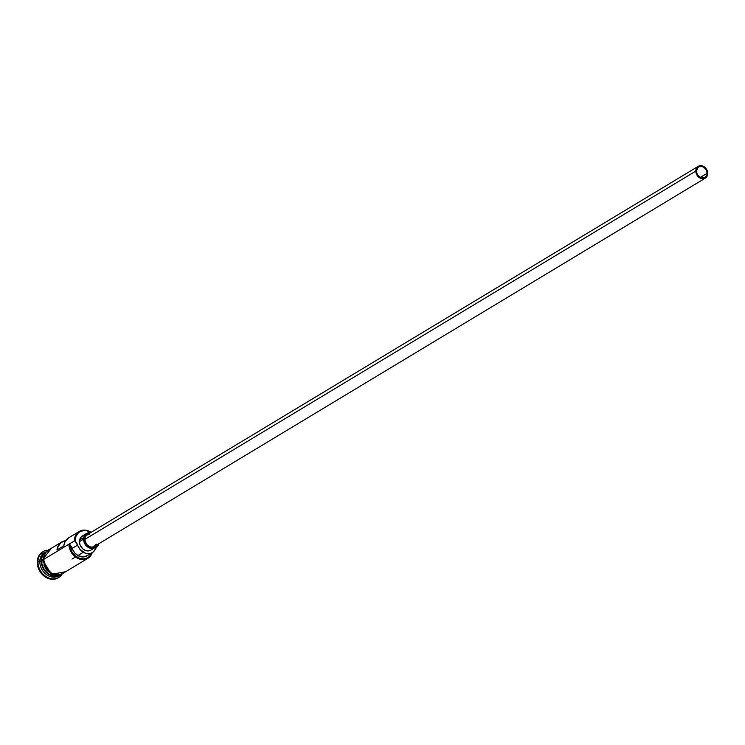 <?xml version="1.0" encoding="UTF-8"?>
<svg xmlns="http://www.w3.org/2000/svg" width="745" height="745" viewBox="0 0 745 745"><rect width="100%" height="100%" fill="white"/><g stroke="black" fill="none" stroke-linecap="round" stroke-linejoin="round"><path stroke-width="1.12" d="M79.221 531.455L68.559 537.881A13.745 11.194 58.9 0 0 63.819 545.806L56.983 549.931A13.745 11.194 -121.1 0 1 61.723 542.006L48.462 549.996A13.745 11.194 58.9 0 0 43.638 559.458L74.398 540.917L75.152 541.187A13.196 10.737 -121.1 0 1 75.152 540.842L74.398 540.917A13.745 11.194 -121.1 0 1 79.221 531.455A13.745 11.194 -121.1 0 1 91.076 532.34A13.745 11.194 58.9 0 0 74.398 540.917L75.152 540.842A13.196 10.737 -121.1 0 1 90.899 532.442M98.247 545.536A13.745 11.194 58.9 0 0 98.163 544.111A13.745 11.194 -121.1 0 1 98.247 545.536L98.042 545.629A13.196 10.737 58.9 0 0 98.042 545.284L97.995 544.213A13.196 10.737 -121.1 0 1 98.042 545.284A13.196 10.737 -121.1 0 1 98.042 545.629L98.247 545.536M707.154 173.278A6.183 5.038 -121.1 0 1 704.984 177.534A6.183 5.038 -121.1 0 1 699.387 176.947A6.183 5.038 -121.1 0 1 696.426 171.192L697.981 167.392L699.713 166.47L702.814 166.74L706.241 169.879L707.154 173.278L706.754 175.42L704.789 177.645L700.766 177.729L697.339 174.6L696.426 171.192A6.183 5.038 -121.1 0 1 698.596 166.936A6.183 5.038 -121.1 0 1 704.193 167.523A6.183 5.038 -121.1 0 1 707.154 173.278L700.207 177.468L707.154 173.278M698.242 166.349L87.146 534.705A6.873 5.597 58.9 0 0 84.734 539.436L695.83 171.08A6.873 5.597 -121.1 0 1 698.242 166.349A6.873 5.597 -121.1 0 1 704.463 167.001A6.873 5.597 -121.1 0 1 707.75 173.389A6.873 5.597 -121.1 0 1 705.338 178.12A6.873 5.597 -121.1 0 1 699.117 177.468A6.873 5.597 -121.1 0 1 695.83 171.08L84.734 539.436L85.181 537.052L86.467 535.208L89.596 534.035M86.439 533.522L82.341 536A8.251 6.714 58.9 0 0 79.436 541.671L83.542 539.203A8.251 6.714 -121.1 0 1 86.439 533.522A8.251 6.714 -121.1 0 1 90.322 532.787M60.401 574.898A13.745 11.194 -121.1 0 1 47.866 573.808A13.745 11.194 -121.1 0 1 41.18 560.938L41.552 560.901A13.466 10.97 58.9 0 0 51.461 575.308M41.59 560.687A13.745 11.194 58.9 0 0 57.747 575.894A13.745 11.194 58.9 0 1 41.59 560.687L42.502 560.138L41.59 560.687A13.745 11.194 58.9 0 1 44.085 553.228M42.903 551.747A15.114 12.311 58.9 0 0 42.558 551.952A15.114 12.311 58.9 0 0 37.25 562.354L37.93 561.944A15.114 12.311 -121.1 0 1 43.247 551.542A15.114 12.311 -121.1 0 1 46.609 550.257A15.114 12.311 58.9 0 0 37.93 561.944L39.811 561.758A13.745 11.194 -121.1 0 1 44.719 552.259L44.635 552.306A13.745 11.194 58.9 0 0 39.811 561.758L41.18 560.938A13.745 11.194 -121.1 0 1 44.421 552.688M61.723 542.006A13.745 11.194 -121.1 0 1 65.607 540.712L60.876 542.583L57.421 547.733L56.983 549.931L63.819 545.806L65.076 541.615L68.605 537.862M41.711 558.787A13.466 10.97 58.9 0 0 41.552 560.901L41.552 560.901A13.466 10.97 58.9 0 0 51.731 575.401M64.107 572.635L62.291 573.901L57.952 575.01L55.605 574.805L50.995 572.914L45.575 567.066L43.517 559.43A13.885 11.305 -121.1 0 1 49.822 549.177L45.52 552.585L43.741 556.934L43.517 559.43L42.493 559.644L43.517 559.43A13.885 11.305 -121.1 0 0 50.93 572.877A13.885 11.305 -121.1 0 0 64.014 572.719M42.837 559.84L43.07 562.428M87.733 555.286L84.017 556.897L78.309 555.789L74.575 552.734L69.685 544.483L71.744 551.598L74.9 555.519L78.979 558.089L83.365 558.946L87.416 557.949L90.555 555.249L91.812 552.911A13.196 10.737 -121.1 0 1 79.221 558.191A13.196 10.737 -121.1 0 1 69.685 544.483L68.931 544.204L43.638 559.458L45.669 567.01L51.042 572.803L53.277 573.976L57.933 574.879L62.692 573.52M58.212 577.822L52.97 579.321L47.857 578.325L43.117 575.289L39.485 570.67L37.511 565.176L37.492 559.635L39.429 554.895L43.042 551.682M58.389 575.857A13.745 11.194 -121.1 0 1 41.18 560.938L37.93 561.944A15.114 12.311 58.9 0 0 46.935 577.142A15.114 12.311 58.9 0 0 61.556 575.056A15.114 12.311 -121.1 0 1 58.855 577.431A15.114 12.311 -121.1 0 1 45.166 576.006A15.114 12.311 -121.1 0 1 37.93 561.944L37.25 562.354A15.114 12.311 58.9 0 0 44.486 576.416A15.114 12.311 58.9 0 0 58.175 577.85A15.114 12.311 58.9 0 0 58.51 577.636M39.811 561.758A13.745 11.194 58.9 0 0 46.386 574.544A13.745 11.194 58.9 0 0 58.827 575.848L58.902 575.801A13.745 11.194 -121.1 0 1 46.432 574.572A13.745 11.194 -121.1 0 1 39.811 561.758M43.769 565.008L46.395 569.748L50.315 573.324M52.569 574.507L57.272 575.419M59.526 575.112L61.602 574.311M46.33 551.309L43.732 555.034M48.9 549.754L45.622 552.669L43.862 556.981L43.638 559.458A13.745 11.194 58.9 0 0 50.213 572.235A13.745 11.194 58.9 0 0 62.655 573.538L87.947 558.294A13.745 11.194 -121.1 0 1 75.506 556.99A13.745 11.194 -121.1 0 1 68.931 544.204L74.398 540.917L75.152 541.187A8.251 6.714 -121.1 0 1 77.61 545.107L72.135 548.404A8.251 6.714 58.9 0 0 69.685 544.483L68.931 544.204A13.745 11.194 58.9 0 0 79.054 558.918A13.745 11.194 58.9 0 0 92.222 552.669A13.745 11.194 -121.1 0 1 87.947 558.294M90.937 532.461L86.55 530.673L84.315 530.477L80.199 531.52L78.467 532.731L75.999 536.27L75.152 540.842A13.196 10.737 58.9 0 0 75.152 541.187L80.041 549.438L85.191 553.116L88.078 553.675L90.825 553.293L93.2 551.989L95.611 548.599A8.251 6.714 -121.1 0 1 98.033 545.638A8.251 6.714 -121.1 0 1 98.042 545.629L95.611 548.599A11.128 9.061 -121.1 0 1 92.343 552.594A11.128 9.061 -121.1 0 1 77.61 545.107L72.135 548.404A11.128 9.061 58.9 0 0 86.876 555.891L92.343 552.594M92.557 548.516L91.672 549.521M90.592 550.266L88.012 550.928L85.228 550.387L82.639 548.73L79.994 544.744L79.436 541.671L79.976 538.812L81.512 536.605L83.831 535.376M79.436 541.671A8.251 6.714 58.9 0 0 83.384 549.344A8.251 6.714 58.9 0 0 90.853 550.127L94.95 547.65A8.251 6.714 -121.1 0 1 87.491 546.867A8.251 6.714 -121.1 0 1 83.542 539.203L79.436 541.671M90.666 532.843L86.699 533.383L84.073 536.344L83.682 540.74L84.762 543.738L87.985 547.212L92.119 548.45L95.77 547.044L97.418 544.558A8.251 6.714 -121.1 0 1 94.95 547.65M96.217 544.129L94.028 546.597L91.877 547.147L89.558 546.69L86.495 544.334L84.734 539.436A6.873 5.597 58.9 0 0 88.022 545.824A6.873 5.597 58.9 0 0 94.243 546.476L705.338 178.12M695.83 171.08L696.845 174.861L700.645 178.344L704.09 178.642L706.018 177.617L707.303 175.773L707.75 173.389L706.735 169.609L702.926 166.135L699.49 165.828L697.553 166.852L696.268 168.696L695.83 171.08M72.014 559.067L76.195 556.552M77.862 555.546L83.338 552.25M42.558 551.952L43.247 551.542M51.535 548.143L42.493 559.635L51.414 574.358L65.728 571.685M58.175 577.85L58.855 577.431M79.594 540.06L83.701 537.583"/></g></svg>
